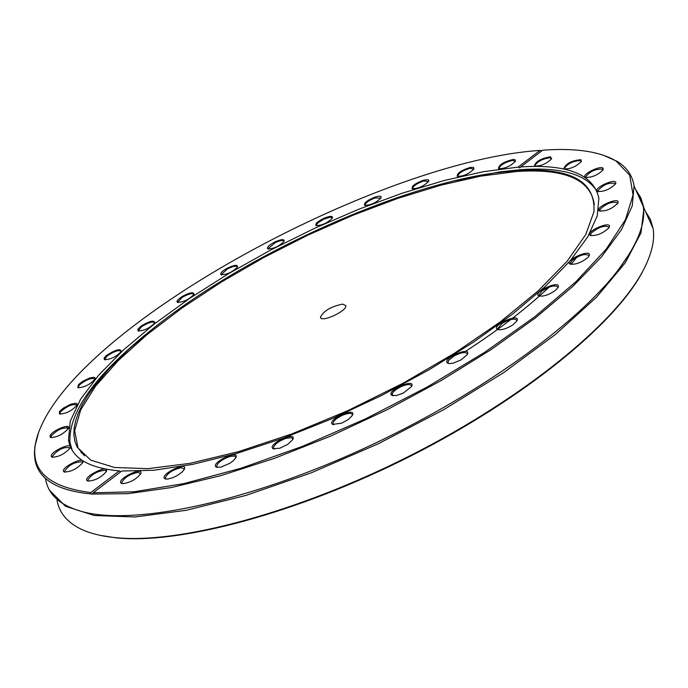 <?xml version="1.0" encoding="UTF-8"?>
<svg xmlns="http://www.w3.org/2000/svg" width="688" height="688" viewBox="0 0 688 688"><rect width="100%" height="100%" fill="white"/><g stroke="black" fill="none" stroke-linecap="round" stroke-linejoin="round"><path stroke-width="1.03" d="M100.095 535.341L116.066 537.853C180.161 544.612 299.039 512.68 411.183 455.774C523.379 398.868 613.816 325.08 641.99 272.775L646.195 264.364M651.76 225.569L647.417 215.86M645.413 211.371L650.418 219.395L653.127 228.64C655.036 240.654 651.476 255.024 642.454 271.751C614.221 324.168 523.508 398.171 410.951 455.258C298.454 512.336 179.198 544.38 114.948 537.603C100.465 536.124 88.632 533.037 79.447 528.332C66.564 521.581 59.099 512.233 57.061 500.288M49.579 490.295L65.549 506.291L94.17 515.475L134.848 516.98L186.19 510.307L245.943 495.42L311.139 472.88L378.297 443.769L443.7 409.687L503.805 372.535L555.517 334.377L596.487 297.242L625.203 262.902L640.992 232.836L643.959 208.103L641.01 198.333M38.571 432.528L34.873 446.452L34.4 453.805L34.847 459.008C37.926 478.917 56.7 490.578 91.151 493.975L90.764 492.582C38.967 485.909 23.065 462.431 43.069 422.148C96.036 314.33 384.816 160.459 540.02 150.414L541.929 150.749M45.589 478.968C48.237 495.36 61.327 506.463 84.848 512.293C137.609 525.004 247.603 501.509 361.243 449.711C474.892 397.931 577.069 324.727 619.054 268.845C637.716 243.784 645.791 223.032 643.28 206.589L640.666 197.533L635.746 189.699M93.215 492.78L121.742 471.039L153.897 470.239L192.382 464.426L236.01 453.641L283.284 438.17L332.485 418.51L381.78 395.368L429.303 369.637L473.292 342.289L512.216 314.364L544.81 286.887L570.163 260.795L587.715 236.896L597.261 215.869L598.87 198.23C593.581 174.348 567.531 163.916 520.713 166.926L542.643 150.208C575.297 147.808 599.773 151.412 616.07 161.018L629.692 175.225L633.063 194.945L625.392 219.773L606.283 249.047L575.856 281.779L534.868 316.704L484.722 352.282L427.515 386.854L365.835 418.717L302.677 446.28L241.118 468.21L184.083 483.561L134.117 491.774L93.215 492.78L92.244 494.07L128.131 493.657L171.389 487.525L220.702 475.666L274.366 458.371L330.403 436.201L386.647 409.971L440.922 380.705L491.172 349.564L535.591 317.77L572.726 286.492L601.553 256.822L621.462 229.706L632.246 205.884L634.061 185.932C632.461 175.509 626.828 167.322 617.17 161.379L603.161 155.118M92.269 494.053L91.151 493.975M520.713 166.926L519.81 167.889L518.098 167.107L540.02 150.414M90.764 492.582L119.273 470.876L120.684 471.848M580.827 159.65C571.049 160.725 565.398 163.804 563.859 168.887C570.094 169.257 575.933 166.797 581.369 161.499L580.827 159.65M615.863 182.733C615.528 177.702 592.394 188.581 597.408 191.41C603.892 191.9 609.946 189.372 615.579 183.834L615.863 182.733M608.768 227.969L609.061 227.504C613.171 219.592 584.447 231.572 590.227 235.356C596.427 236.07 602.602 233.61 608.768 227.969M555.483 290.345L557.994 287.593C562.397 279.001 532.374 291.738 538.618 295.814C543.038 296.863 548.654 295.04 555.483 290.345M461.115 359.884L467.333 354.492C471.942 345.35 441.06 358.887 447.639 363.126L449.462 363.574L453.186 363.126L461.115 359.884M341.661 423.163L348.377 419.465L352.394 415.371C357.046 405.963 325.94 420.17 332.631 424.393L341.661 423.163M220.865 467.143L229.869 463.273L233.163 460.874L235.812 457.804C240.344 448.524 209.685 463.084 216.247 467.1L220.865 467.143M122.679 483.673C130.041 482.718 135.992 479.493 140.541 473.989C144.815 465.165 115.18 479.639 121.389 483.346L122.679 483.673M167.666 479.08L172.98 477.627L177.375 475.477L182.243 471.934L184.281 469.414C188.701 460.324 158.489 474.901 164.905 478.762L167.666 479.08M279.835 448.232L287.816 444.328L292.787 439.529C297.397 430.138 266.428 444.568 273.093 448.714L279.835 448.232M403.151 393.183L411.587 386.527C416.24 377.205 385.16 391.111 391.825 395.359L396.374 395.557L403.151 393.183M512.68 325.011L516.886 320.952C521.418 312.06 490.888 325.2 497.321 329.371C500.95 330.464 506.067 329.01 512.68 325.011M587.836 257.527L589.023 255.996C593.288 247.732 563.885 260.081 569.905 264.02C575.177 264.94 581.154 262.782 587.836 257.527M618.005 202.779C620.438 195.977 593.847 207.518 599.308 210.898C605.922 211.448 612.088 208.885 617.815 203.201L618.005 202.779M603.101 168.293C600.59 164.888 580.706 174.95 585.247 177.332C591.603 177.771 597.554 175.277 603.084 169.867L603.101 168.293M550.331 156.778C540.579 158.61 535.29 161.697 534.481 166.049C540.613 166.358 546.341 163.916 551.681 158.713L550.331 156.778M518.098 167.107L482.942 171.776L443.906 180.6L402.102 193.233L358.629 209.29L314.579 228.313L271.046 249.839L229.095 273.351L189.802 298.282L154.25 324.031L123.505 349.925L98.616 375.244L80.573 399.238L70.288 421.073L68.499 439.924C71.294 457.761 88.21 468.072 119.273 470.876M87.668 481.015C94.634 480.895 100.844 477.756 106.313 471.607C110.433 463.101 81.451 477.377 87.436 480.912L87.668 481.015M51.23 456.23L51.832 457.124C58.394 457.185 64.474 454.166 70.073 448.077C73.745 441.214 50.611 451.225 51.23 456.23M59.478 411.579L59.409 413.927C65.721 413.927 71.586 411.037 76.987 405.266L77.073 403.804L75.499 403.237L70.769 404.243L63.176 408.19L59.478 411.579M106.236 355.662L104.103 358.121L104.395 359.626C110.493 359.609 116.16 356.857 121.406 351.387C120.331 348.274 115.274 349.702 106.236 355.662M181.684 296.743L177.59 300.123L176.936 301.593L177.375 302.281C183.318 302.281 188.847 299.658 193.982 294.421C193.853 291.635 189.75 292.409 181.684 296.743M274.882 241.935C269.017 245.031 266.634 247.345 267.718 248.875C273.566 248.927 279.036 246.399 284.118 241.307C284.522 238.908 281.444 239.123 274.882 241.935M374.797 197.155C367.186 200.346 363.789 203.046 364.597 205.248C370.462 205.368 375.949 202.908 381.049 197.869C381.685 195.891 379.595 195.65 374.797 197.155M470.386 167.39C461.381 170.203 456.987 173.17 457.21 176.291C463.17 176.498 468.743 174.064 473.929 168.99L473.559 167.416L470.386 167.39M513.042 159.47C503.556 161.878 498.697 164.922 498.465 168.62C504.502 168.878 510.143 166.444 515.407 161.31L515.286 159.84L513.042 159.47M423.834 180.118C415.466 183.189 411.562 186.035 412.121 188.667C418.02 188.822 423.541 186.379 428.676 181.34L428.873 180.411L427.988 179.697L423.834 180.118M324.684 217.958C317.925 221.158 315.035 223.677 316.016 225.518C321.864 225.595 327.325 223.11 332.407 218.053C332.958 215.86 330.386 215.834 324.684 217.958M226.756 268.432C221.828 271.339 219.928 273.428 221.054 274.701C226.937 274.718 232.432 272.147 237.523 266.996C237.704 264.398 234.118 264.871 226.756 268.432M141.049 326.103L137.978 329.045L138.039 330.868C144.05 330.859 149.64 328.176 154.826 322.827C154.284 319.868 149.692 320.961 141.049 326.103M78.613 384.489L77.761 387.645C83.962 387.628 89.724 384.807 95.047 379.191L95.15 377.85L93.835 377.273L89.715 377.987L82.655 381.333L78.613 384.489M50.035 435.865L50.456 437.448C56.898 437.465 62.866 434.515 68.37 428.581C71.724 422.535 51.755 430.473 50.035 435.865M63.717 471.607L64.113 471.925C70.804 472.028 76.987 468.967 82.68 462.732C86.611 454.974 60.183 467.358 63.717 471.607M597.201 191.789C586.744 174.227 561.21 166.857 520.627 169.669L499.514 171.914L454.407 180.815M153.837 327.961L149.451 331.453C94.729 375.545 68.241 412.619 69.97 442.676L72.274 450.373M292.512 438.342L293.174 438.093M391.085 394.422L392.169 393.854M447.269 362.843L447.931 362.438M465.372 351.465C499.772 329.105 528.246 307.123 550.813 285.52M570.971 264.381L577.034 257.037M534.481 166.049L535.333 166.324L534.903 165.705C537.448 161.482 542.514 158.816 550.09 157.698L551.552 158.928M564.745 169.179L564.272 168.526C567.609 163.641 573.027 160.992 580.517 160.571L581.24 161.714M586.167 177.642L585.651 176.936C589.926 171.329 595.627 168.749 602.748 169.205L602.955 170.082M598.362 191.728L597.786 190.92C603.213 184.556 609.112 182.114 615.476 183.593L615.459 184.049M600.297 211.242L599.781 209.668C606.343 203.313 612.32 201.059 617.729 202.908L617.695 203.407M591.267 235.709L590.579 234.832L591.164 233.18C598.56 227.031 604.503 225.019 608.983 227.152L608.949 227.702M570.98 264.381L570.232 263.444L571.676 260.726C579.58 254.973 585.342 253.253 588.962 255.583L588.919 256.185M539.745 296.184L538.936 295.186L541.619 291.273C549.66 286.088 555.104 284.703 557.942 287.128L557.891 287.765M498.482 329.758L497.622 328.709L501.896 323.523C509.713 319.043 514.701 318.019 516.851 320.436L516.8 321.115M448.834 363.513L447.922 362.421L448.645 360.392L454.08 355.954C461.321 352.29 465.733 351.62 467.307 353.933L467.255 354.638M393.037 395.738L392.1 394.215L393.14 392.151L395.695 389.761L400.313 386.957C406.703 384.145 410.461 383.801 411.57 385.934L411.519 386.647M333.852 424.763L332.915 423.662C333.31 420.798 336.759 417.883 343.243 414.924C348.575 412.929 351.62 412.886 352.376 414.769L352.333 415.475M274.314 449.075L273.377 447.983C274.151 444.534 278.27 441.343 285.752 438.411L291.162 437.663L292.52 438.351L292.735 439.623M217.451 467.453L216.548 466.395C217.812 462.327 222.551 458.948 230.764 456.264L234.66 456.11L235.614 456.763L235.769 457.898M166.083 479.097L165.215 478.091C167.115 473.387 172.361 469.921 180.97 467.694L184.264 468.898L184.238 469.5M122.541 483.655L121.724 482.701C124.373 477.369 130.006 473.92 138.623 472.346L140.49 474.084M88.554 481.204L87.797 480.319C91.298 474.367 97.171 471.022 105.41 470.274L106.253 471.71M65.188 472.209L64.491 471.375C68.929 464.847 74.897 461.691 82.397 461.889L82.62 462.843M52.864 457.391L52.219 456.522C57.697 449.556 63.631 446.658 70.013 447.802L70.004 448.206M51.454 437.706L50.989 436.201C57.345 429.604 63.115 426.99 68.293 428.366L68.293 428.727M60.363 414.176L59.83 413.505L60.381 411.966C67.252 405.877 72.765 403.581 76.91 405.094L76.91 405.421M78.681 387.886L78.2 387.249L79.438 384.936C86.507 379.432 91.685 377.471 94.953 379.062L94.961 379.355M105.29 359.867L104.834 359.265L106.984 356.16C113.984 351.31 118.766 349.685 121.312 351.284L121.312 351.559M138.039 330.868L138.907 331.1L138.486 330.532L141.702 326.662C148.427 322.474 152.77 321.176 154.723 322.758L154.723 323.007M177.375 302.281L178.218 302.514L177.831 301.963L182.234 297.362C188.521 293.845 192.399 292.847 193.87 294.369L193.878 294.61M221.054 274.701L221.871 274.933L221.502 274.4L227.203 269.103C232.914 266.23 236.319 265.516 237.412 266.961L237.42 267.193M268.535 249.116L268.165 248.592L275.217 242.658C280.274 240.404 283.207 239.94 283.998 241.282L284.006 241.514M316.016 225.518L316.807 225.759L316.6 224.529L318.191 222.671L323.962 219.145L330.034 217.279L331.788 217.434L332.287 218.259M365.414 205.497L365.044 204.964C365.672 202.685 368.966 200.354 374.917 197.963L380.928 198.084M412.121 188.667L412.92 188.916L412.568 188.374C413.522 185.7 417.281 183.232 423.851 180.961L428.555 181.555M457.21 176.291L458.027 176.558L457.649 175.999C459.016 172.869 463.239 170.297 470.308 168.268L473.808 169.214M498.465 168.62L499.307 168.887L498.895 168.302C500.795 164.664 505.456 162.024 512.878 160.373L515.278 161.534M516.387 170.607L495.695 172.808C395.222 186.422 243.414 255.601 151.979 329.449L129.06 349.022L109.538 368.269L93.86 386.862L87.6 395.798L82.448 404.432L78.466 412.723L75.689 420.617L74.149 428.074L73.891 435.04L74.94 441.481L77.314 447.338L90.825 460.16L114.509 467.479L147.851 468.666L189.768 463.385L238.581 451.638L292.108 433.81L347.775 410.676L402.807 383.362L454.493 353.245L500.357 321.838L538.386 290.689L567.127 261.208L585.729 234.625L593.907 211.913C595.86 180.858 570.017 167.089 516.387 170.607M594.32 204.508C590.536 179.293 564.607 168.285 516.533 171.51L480.671 176.145L440.638 185.244L397.681 198.411L353.047 215.206L307.949 235.124L263.607 257.63L221.244 282.132L182.045 307.983L147.232 334.48L117.983 360.856L95.451 386.286L80.694 409.893L74.657 430.757L78.036 447.957L84.469 455.877M342.667 304.113C331.074 306.47 323.67 310.83 320.453 317.185C320.668 323.162 347.328 311.019 345.832 305.618L342.667 304.113M641.99 272.775L642.454 271.751M653.127 228.64L643.959 208.103M643.28 206.589L634.061 185.932M616.07 161.018L617.17 161.379M69.97 442.676L68.499 439.924M564.47 168.956L564.272 168.526M564.728 169.171L563.859 168.887M585.849 177.392L585.651 176.936M586.133 177.624L585.247 177.332M598.01 191.453L597.795 190.972M598.302 191.694L597.408 191.41M599.91 210.932L599.678 210.416M600.22 211.19L599.308 210.898M590.829 235.382L590.579 234.832M591.155 235.649L590.227 235.356M570.507 264.029L570.232 263.444M570.851 264.312L569.905 264.02M539.22 295.806L538.936 295.186M539.581 296.098L538.618 295.814M497.931 329.363L497.622 328.709M498.301 329.664L497.321 329.371M448.258 363.109L447.922 362.421M448.628 363.402L447.639 363.126M392.452 395.342L392.108 394.637M392.822 395.634L391.825 395.359M333.267 424.376L332.915 423.662M333.637 424.659L332.631 424.393M273.738 448.705L273.377 447.983M274.091 448.963L273.093 448.714M216.909 467.1L216.548 466.395M217.245 467.35L216.247 467.1M165.576 478.779L165.215 478.091M165.894 479.003L164.905 478.762M122.206 483.612L121.724 482.701M122.378 483.578L121.389 483.346M88.133 480.938L87.797 480.319M88.417 481.144L87.436 480.912M64.81 471.968L64.491 471.375M65.076 472.149L64.113 471.925M52.529 457.176L52.228 456.617M52.778 457.348L51.832 457.124M81.373 452.953L81.098 452.437M51.153 437.508L50.869 436.983M51.385 437.671L50.456 437.448M67.269 427.497L66.71 426.431M60.097 413.995L59.83 413.505M60.312 414.159L59.409 413.927M78.441 387.714L78.2 387.249M78.656 387.869L77.761 387.645M105.066 359.712L104.834 359.265M105.273 359.858L104.395 359.626M268.509 249.116L267.718 248.875M365.388 205.497L364.597 205.248M636.753 191.952L640.64 198.462L642.919 205.772M629.081 254.319L619.054 268.845M151.979 329.449L149.451 331.453M495.695 172.808L499.514 171.914M78.036 447.957L77.314 447.338M320.823 317.933L320.453 317.185"/></g></svg>
